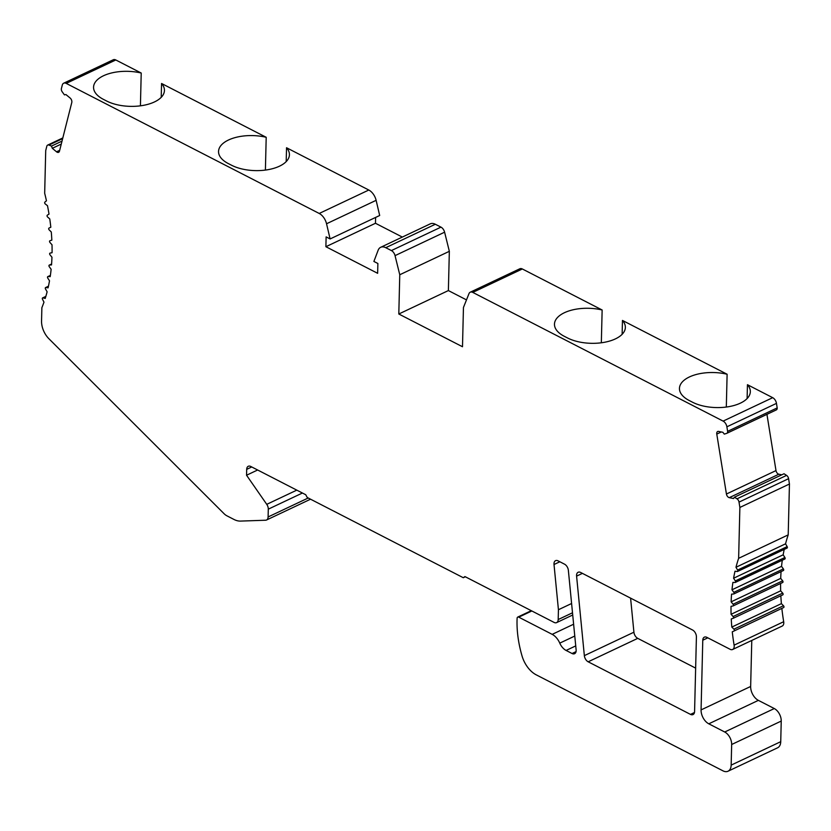 <?xml version="1.0" encoding="UTF-8"?>
<svg xmlns="http://www.w3.org/2000/svg" width="831" height="831" viewBox="0 0 831 831"><rect width="100%" height="100%" fill="white"/><g stroke="black" fill="none" stroke-linecap="round" stroke-linejoin="round"><path stroke-width="1.25" d="M463.293 577.722L307.262 497.509L305.725 494.725L250.796 466.482A5.64 3.501 -115.3 0 0 248.261 466.295A5.64 3.501 -115.3 0 0 246.693 469.349L246.547 475.239L266.751 504.344A5.64 3.501 64.7 0 1 268.288 509.164L268.101 516.955A5.64 3.501 64.7 0 1 266.533 520.009A5.64 3.501 64.7 0 1 265.629 520.227L240.502 521.089A22.572 14.023 64.7 0 1 233.978 519.458L226.905 515.812A11.281 7.012 64.7 0 1 224.069 513.703L48.873 338.705A16.932 10.512 64.7 0 1 41.55 321.015L41.872 307.699A180.566 112.164 -115.3 0 0 43.981 302.152L42.506 299.274A1.132 0.696 64.7 0 1 42.973 297.872L45.217 298.443A180.566 112.164 -115.3 0 0 47.118 291.795L45.518 289.011A1.132 0.696 64.7 0 1 45.871 287.526L48.084 287.848A180.566 112.164 -115.3 0 0 49.507 280.816L47.783 278.136A1.132 0.696 64.7 0 1 48.032 276.567L50.192 276.65A180.566 112.164 -115.3 0 0 51.127 269.275L49.278 266.709A1.132 0.696 64.7 0 1 49.434 265.068L51.522 264.923A180.566 112.164 -115.3 0 0 51.958 257.236L50.016 254.816A1.132 0.696 64.7 0 1 50.057 253.112L52.073 252.717A180.566 112.164 -115.3 0 0 52.01 244.781L49.985 242.507A1.132 0.696 64.7 0 1 49.912 240.761L51.834 240.138A180.566 112.164 -115.3 0 0 51.283 231.984L49.174 229.886A1.132 0.696 64.7 0 1 48.998 228.089L50.816 227.237A180.566 112.164 -115.3 0 0 49.767 218.927L47.596 217.005A1.132 0.696 64.7 0 1 47.315 215.187L49.019 214.097A180.566 112.164 -115.3 0 0 47.481 205.693L45.269 203.959A1.132 0.696 64.7 0 1 44.874 202.12L46.453 200.811A180.566 112.164 -115.3 0 0 44.677 193.259L45.715 150.577L46.816 146.246A3.386 2.098 64.7 0 1 47.668 145.093A3.386 2.098 64.7 0 1 48.936 145.093L51.491 146.079L52.322 148.313L56.529 151.803A3.386 2.098 -115.3 0 0 58.627 152.302A3.386 2.098 -115.3 0 0 59.479 151.138L71.788 102.504A3.386 2.098 -115.3 0 0 70.136 98.037L65.919 94.547L64.444 94.879L62.211 91.815A3.044 1.891 64.7 0 1 61.484 88.263L62.273 85.136A5.64 3.501 64.7 0 1 63.696 83.204A5.64 3.501 64.7 0 1 66.22 83.401L319.218 213.463A11.281 7.012 64.7 0 1 326.541 223.768L330.104 238.944L326.126 236.897L325.887 246.714L377.638 273.306L377.876 263.5L373.888 261.453L378.115 250.297A11.281 7.012 64.7 0 1 380.681 247.306A11.281 7.012 64.7 0 1 385.75 247.69L391.401 250.567A5.64 3.501 64.7 0 1 395.037 255.636L399.763 274.749L398.807 314.004L462.493 346.745L463.449 307.491L468.985 293.644A5.64 3.501 64.7 0 1 470.242 292.211A5.64 3.501 64.7 0 1 472.777 292.408L723.115 421.109A5.64 3.501 64.7 0 1 726.886 426.812L727.624 431.341A3.044 1.891 64.7 0 1 726.782 433.335A3.044 1.891 64.7 0 1 726.626 433.387L724.3 434.114L722.877 432.297L718.597 431.414A3.386 2.098 -115.3 0 0 717.662 431.507A3.386 2.098 -115.3 0 0 716.779 434.094L726.429 494.019A3.386 2.098 -115.3 0 0 729.265 497.655L733.544 498.527L734.459 497.187L737.004 498.829A3.386 2.098 64.7 0 1 739.019 502.111L739.87 507.45L738.634 558.318A180.566 112.164 -115.3 0 0 735.975 567.261L737.585 570.056A1.132 0.696 64.7 0 1 737.222 571.541L735.009 571.209A180.566 112.164 -115.3 0 0 733.586 578.241L735.321 580.931A1.132 0.696 64.7 0 1 735.061 582.5L732.911 582.406A180.566 112.164 -115.3 0 0 731.976 589.792L733.815 592.347A1.132 0.696 64.7 0 1 733.659 593.988L731.571 594.144A180.566 112.164 -115.3 0 0 731.135 601.831L733.077 604.251A1.132 0.696 64.7 0 1 733.035 605.955L731.02 606.339A180.566 112.164 -115.3 0 0 731.083 614.286L733.108 616.55A1.132 0.696 64.7 0 1 733.181 618.306L731.259 618.929A180.566 112.164 -115.3 0 0 731.81 627.073L733.918 629.181A1.132 0.696 64.7 0 1 734.095 630.968L732.277 631.83A180.566 112.164 -115.3 0 0 734.105 645.147A5.64 3.501 64.7 0 1 732.63 649.489A5.64 3.501 64.7 0 1 730.106 649.291L706.88 637.356A5.64 3.501 -115.3 0 0 704.345 637.159A5.64 3.501 -115.3 0 0 702.777 640.213L701.073 709.903A11.281 7.012 -115.3 0 0 708.791 723.811L724.715 731.997A10.159 6.305 64.7 0 1 731.664 744.503L731.155 765.122A11.281 7.012 64.7 0 1 728.018 771.23A11.281 7.012 64.7 0 1 722.96 770.836L536.234 674.845A22.572 14.023 64.7 0 1 522.034 655.95A90.288 56.082 64.7 0 1 517.111 618.254A2.254 1.402 64.7 0 1 517.744 617.08A2.254 1.402 64.7 0 1 518.752 617.163L552.189 634.354A13.545 8.414 64.7 0 1 559.772 643.132A11.281 7.012 -115.3 0 0 566.098 650.444L572.06 653.509A5.64 3.501 -115.3 0 0 574.585 653.706A5.64 3.501 -115.3 0 0 576.122 649.852L568.362 570.336A5.64 3.501 -115.3 0 0 564.54 564.176L558.089 560.863A5.64 3.501 -115.3 0 0 555.555 560.665A5.64 3.501 -115.3 0 0 554.017 564.519L558.432 609.736L558.193 619.552A5.64 3.501 64.7 0 1 556.625 622.606A5.64 3.501 64.7 0 1 554.09 622.409L464.934 576.579L463.293 577.722L465.308 576.766M692.545 629.991L580.651 572.466A5.64 3.501 -115.3 0 0 578.127 572.268A5.64 3.501 -115.3 0 0 576.589 576.122L584.349 655.638A5.64 3.501 -115.3 0 0 588.171 661.798L690.488 714.39A5.64 3.501 -115.3 0 0 693.012 714.587A5.64 3.501 -115.3 0 0 694.581 711.533L696.409 636.941A5.64 3.501 -115.3 0 0 692.545 629.991M630.594 598.143L633.918 632.204A5.64 3.501 -115.3 0 0 637.751 638.364L695.651 668.124M161.214 97.341L161.557 83.484L266.2 137.292L265.401 170.085M63.696 83.204L113.265 59.77A5.64 3.501 64.7 0 1 115.8 59.967L141.218 73.035L140.418 105.828M751.775 640.441L750.653 686.468A11.281 7.012 -115.3 0 0 758.371 700.367L774.295 708.552A10.159 6.305 64.7 0 1 781.233 721.069L780.735 741.678A11.281 7.012 64.7 0 1 777.598 747.796L728.018 771.23M781.857 608.396A180.566 112.164 -115.3 0 0 783.685 621.713A5.64 3.501 64.7 0 1 782.21 626.055L732.63 649.489M780.849 595.775A180.566 112.164 -115.3 0 0 781.389 603.638L783.498 605.747A1.132 0.696 64.7 0 1 783.675 607.534L734.095 630.968M780.589 583.487A180.566 112.164 -115.3 0 0 780.652 590.841L782.688 593.116A1.132 0.696 64.7 0 1 782.75 594.861L733.274 618.254L782.802 594.851M781.078 571.614A180.566 112.164 -115.3 0 0 780.704 578.386L782.646 580.817A1.132 0.696 64.7 0 1 782.605 582.51L733.233 605.861M782.293 560.229A180.566 112.164 -115.3 0 0 781.545 566.358L783.384 568.913A1.132 0.696 64.7 0 1 783.238 570.554L733.96 593.853M784.225 549.416A180.566 112.164 -115.3 0 0 783.166 554.807L784.89 557.497A1.132 0.696 64.7 0 1 784.641 559.055L735.456 582.313M734.459 497.187L784.038 473.753L786.573 475.394A3.386 2.098 64.7 0 1 788.588 478.677L789.45 484.016L788.203 534.884A180.566 112.164 -115.3 0 0 785.544 543.827L787.154 546.611A1.132 0.696 64.7 0 1 786.791 548.107M766.94 414.347L775.998 470.585A3.386 2.098 -115.3 0 0 778.844 474.21L781.784 474.823M747.111 398.558L747.453 384.701L772.695 397.675A5.64 3.501 64.7 0 1 776.466 403.378L777.193 407.907A3.044 1.891 64.7 0 1 776.351 409.891A3.044 1.891 64.7 0 1 776.196 409.953L726.928 433.252M726.315 407.034L727.115 374.241A33.853 16.693 1.4 0 0 679.457 388.409A33.853 16.693 1.4 0 0 689.315 400.573L692.503 402.214A33.853 16.693 1.4 0 0 729.223 406.588A33.853 16.693 1.4 0 0 750.331 391.702A33.853 16.693 1.4 0 0 747.453 384.701M622.128 334.301L622.471 320.444L727.115 374.241M601.332 342.788L602.143 309.994A33.853 16.693 1.4 0 0 554.474 324.152A33.853 16.693 1.4 0 0 564.332 336.326L567.521 337.957A33.853 16.693 1.4 0 0 604.241 342.33A33.853 16.693 1.4 0 0 625.359 327.445A33.853 16.693 1.4 0 0 622.471 320.444M470.242 292.211L519.822 268.777A5.64 3.501 64.7 0 1 522.346 268.974L602.143 309.994M380.681 247.306L430.261 223.861A11.281 7.012 64.7 0 1 435.33 224.256L440.97 227.133A5.64 3.501 64.7 0 1 444.606 232.192L449.342 251.315L448.376 290.57L466.492 299.887M375.602 217.431L375.467 223.269L402.318 237.074M286.196 161.598L286.539 147.741L368.798 190.029A11.281 7.012 64.7 0 1 376.121 200.333L379.684 215.499L330.104 238.944M286.539 147.741A33.853 16.693 -178.6 0 1 289.417 154.743A33.853 16.693 -178.6 0 1 268.299 169.628A33.853 16.693 -178.6 0 1 231.589 165.255L228.4 163.624A33.853 16.693 -178.6 0 1 218.543 151.45A33.853 16.693 -178.6 0 1 266.2 137.292M161.557 83.484A33.853 16.693 -178.6 0 1 164.434 90.496A33.853 16.693 -178.6 0 1 143.327 105.371A33.853 16.693 -178.6 0 1 106.607 101.008L103.418 99.367A33.853 16.693 -178.6 0 1 93.56 87.203A33.853 16.693 -178.6 0 1 141.218 73.035M325.887 246.714L375.467 223.269M399.763 274.749L449.342 251.315M398.807 314.004L448.376 290.57M727.624 431.341L777.193 407.907M739.87 507.45L789.45 484.016M738.634 558.318L788.203 534.884M735.975 567.261L785.544 543.827M733.586 578.241L783.166 554.807M731.976 589.792L781.545 566.358M731.135 601.831L780.704 578.386M731.083 614.286L780.652 590.841M731.81 627.073L781.389 603.638M558.432 609.736L571.603 603.503M246.547 475.239L257.631 470.003M48.998 228.089L50.816 227.237M51.491 146.079L62.024 141.104M52.322 148.313L61.265 144.075M690.488 714.39L694.477 712.51M588.171 661.798L637.751 638.364M584.349 655.638L633.918 632.204M576.589 576.122L582.406 573.369M319.218 213.463L368.798 190.029M66.22 83.401L115.8 59.967M326.541 223.768L376.121 200.333M385.75 247.69L435.33 224.256M391.401 250.567L440.97 227.133M395.037 255.636L444.606 232.192M472.777 292.408L522.346 268.974M723.115 421.109L772.695 397.675M726.886 426.812L776.466 403.378M716.779 434.094L721.277 431.964M726.429 494.019L775.998 470.585M729.265 497.655L778.844 474.21M737.004 498.829L786.573 475.394M739.019 502.111L788.588 478.677M737.585 570.056L787.154 546.611M735.321 580.931L784.89 557.497M733.815 592.347L783.384 568.913M733.077 604.251L782.646 580.817M733.108 616.55L782.688 593.116M733.918 629.181L783.498 605.747M734.105 645.147L783.685 621.713M702.777 640.213L707.815 637.834M701.073 709.903L750.653 686.468M708.791 723.811L758.371 700.367M724.715 731.997L774.295 708.552M731.664 744.503L781.233 721.069M731.155 765.122L780.735 741.678M518.752 617.163L531.84 610.972M552.189 634.354L573.629 624.216M559.772 643.132L574.782 636.037M566.098 650.444L575.738 645.895M572.06 653.509L576.049 651.629M554.017 564.519L559.845 561.766M558.193 619.552L572.507 612.779M246.693 469.349L251.731 466.97M266.751 504.344L296.802 490.134M268.288 509.164L302.422 493.022M268.101 516.955L308.218 497.998M42.973 297.872L45.798 296.542M45.871 287.526L48.427 286.321M48.032 276.567L50.359 275.466M49.434 265.068L51.584 264.05M48.936 145.093L62.647 138.611M56.529 151.803L59.697 150.307M726.782 433.335L776.351 409.891M737.502 571.499L787.071 548.065M735.279 582.458L784.859 559.014M733.825 593.947L783.404 570.513M733.139 605.913L782.719 582.479M517.744 617.08L531.279 610.681M556.625 622.606L572.725 614.992M266.533 520.009L310.555 499.202M42.63 297.903L45.85 296.376M45.601 287.557L48.447 286.217M47.814 276.609L50.369 275.404M49.268 265.11L51.595 264.019M47.668 145.093L62.824 137.925"/></g></svg>
